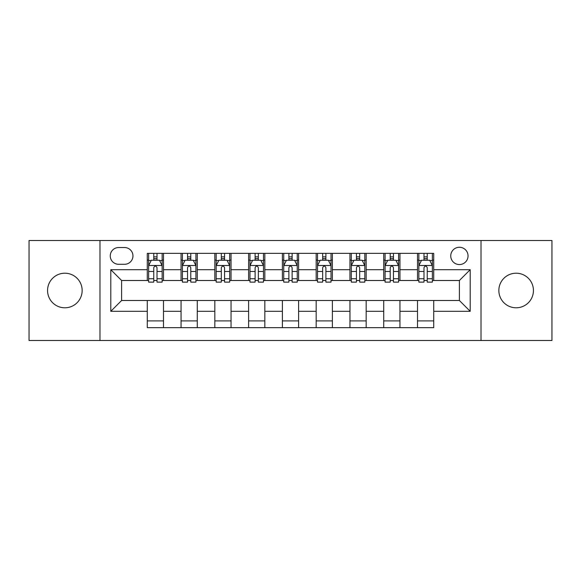 <?xml version="1.0" encoding="UTF-8"?>
<svg xmlns="http://www.w3.org/2000/svg" width="581" height="581" viewBox="0 0 581 581"><rect width="100%" height="100%" fill="white"/><g stroke="black" fill="none" stroke-linecap="round" stroke-linejoin="round"><path stroke-width="0.87" d="M516.146 273.208A17.292 17.292 0 0 0 498.847 290.5A17.292 17.292 0 0 0 516.146 307.792A17.292 17.292 0 0 0 533.438 290.5A17.292 17.292 0 0 0 516.146 273.208M64.854 273.208A17.292 17.292 0 0 0 47.562 290.5A17.292 17.292 0 0 0 64.854 307.792A17.292 17.292 0 0 0 82.153 290.5A17.292 17.292 0 0 0 64.854 273.208M459.397 247.266A8.65 8.65 0 0 0 450.747 255.909A8.65 8.65 0 0 0 459.397 264.558A8.65 8.65 0 0 0 468.046 255.909A8.65 8.65 0 0 0 459.397 247.266M481.017 340.495L551.95 340.495L551.95 240.505L481.017 240.505L481.017 340.495L99.983 340.495L99.983 240.505L29.05 240.505L29.05 340.495L99.983 340.495M118.633 264.29L124.574 264.29A8.374 8.374 0 0 0 132.955 255.909A8.374 8.374 0 0 0 124.574 247.535L118.633 247.535A8.374 8.374 0 0 0 110.252 255.909A8.374 8.374 0 0 0 118.633 264.29M481.017 240.505L99.983 240.505M147.276 311.307L110.797 311.307L110.797 269.693L147.276 269.693L147.276 280.5L121.603 280.5L121.603 300.5L147.276 300.5L147.276 327.655L433.724 327.655L433.724 300.5L459.397 300.5L459.397 280.5L433.724 280.5L433.724 269.693L470.203 269.693L470.203 311.307L433.724 311.307M433.724 269.693L433.724 253.345L147.276 253.345L147.276 269.693M417.507 253.345L417.507 280.5L418.857 280.5M423.992 280.5L427.238 280.5M432.373 280.5L433.724 280.5M417.507 280.5L398.595 280.5M383.729 253.345L383.729 280.5L385.08 280.5M390.214 280.5L393.46 280.5M383.729 280.5L364.817 280.5M349.951 253.345L349.951 280.5L351.302 280.5M356.436 280.5L359.683 280.5M349.951 280.5L331.032 280.5M316.173 253.345L316.173 280.5L317.524 280.5M322.658 280.5L325.897 280.5M316.173 280.5L297.254 280.5M282.395 253.345L282.395 280.5L283.746 280.5M288.88 280.5L292.12 280.5M282.395 280.5L263.476 280.5M248.617 253.345L248.617 280.5L249.968 280.5M255.103 280.5L258.342 280.5M248.617 280.5L229.698 280.5M214.832 253.345L214.832 280.5L216.183 280.5M221.317 280.5L224.564 280.5M214.832 280.5L195.92 280.5M181.054 253.345L181.054 280.5L182.405 280.5M187.54 280.5L190.786 280.5M181.054 280.5L162.143 280.5M147.276 280.5L148.627 280.5M153.762 280.5L157.008 280.5M147.276 300.5L163.493 300.5L163.493 327.655M433.724 300.5L163.493 300.5M163.493 253.345L163.493 280.5M147.276 260.099L148.627 260.099M153.762 260.099L157.008 260.099M162.143 260.099L163.493 260.099M147.276 320.901L163.493 320.901M181.054 300.5L181.054 327.655M197.271 253.345L197.271 280.5M181.054 260.099L182.405 260.099M187.54 260.099L190.786 260.099M195.92 260.099L197.271 260.099M197.271 300.5L197.271 327.655M181.054 320.901L197.271 320.901M214.832 300.5L214.832 327.655M231.049 300.5L231.049 327.655M214.832 320.901L231.049 320.901M231.049 253.345L231.049 280.5M214.832 260.099L216.183 260.099M221.317 260.099L224.564 260.099M229.698 260.099L231.049 260.099M248.617 300.5L248.617 327.655M264.827 300.5L264.827 327.655M248.617 320.901L264.827 320.901M264.827 253.345L264.827 280.5M248.617 260.099L249.968 260.099M255.103 260.099L258.342 260.099M263.476 260.099L264.827 260.099M282.395 300.5L282.395 327.655M298.605 300.5L298.605 327.655M282.395 320.901L298.605 320.901M298.605 253.345L298.605 280.5M282.395 260.099L283.746 260.099M288.88 260.099L292.12 260.099M297.254 260.099L298.605 260.099M316.173 300.5L316.173 327.655M332.383 300.5L332.383 327.655M316.173 320.901L332.383 320.901M332.383 253.345L332.383 280.5M316.173 260.099L317.524 260.099M322.658 260.099L325.897 260.099M331.032 260.099L332.383 260.099M349.951 300.5L349.951 327.655M366.168 300.5L366.168 327.655M349.951 320.901L366.168 320.901M366.168 253.345L366.168 280.5M349.951 260.099L351.302 260.099M356.436 260.099L359.683 260.099M364.817 260.099L366.168 260.099M383.729 300.5L383.729 327.655M399.946 300.5L399.946 327.655M383.729 320.901L399.946 320.901M399.946 253.345L399.946 280.5M383.729 260.099L385.08 260.099M390.214 260.099L393.46 260.099M398.595 260.099L399.946 260.099M417.507 300.5L417.507 327.655M417.507 320.901L433.724 320.901M417.507 260.099L418.857 260.099M423.992 260.099L427.238 260.099M432.373 260.099L433.724 260.099M121.603 280.5L110.797 269.693M121.603 300.5L110.797 311.307M470.203 269.693L459.397 280.5M470.203 311.307L459.397 300.5M157.008 256.853L153.762 256.853M162.143 278.735L157.008 278.735L157.008 282.126L162.143 282.126L162.143 265.64L159.434 260.237L151.329 260.237L148.627 265.64L148.627 282.126L153.762 282.126L153.762 278.735L148.627 278.735M148.627 265.64L148.627 253.345M162.143 265.64L162.143 253.345M153.762 260.237L153.762 253.345M157.008 253.345L157.008 260.237M157.008 278.735L157.008 267.667C155.926 265.582 154.844 265.582 153.762 267.667L153.762 278.735M190.786 256.853L187.54 256.853M195.92 278.735L190.786 278.735L190.786 282.126L195.92 282.126L195.92 265.64L193.219 260.237L185.107 260.237L182.405 265.64L182.405 282.126L187.54 282.126L187.54 278.735L182.405 278.735M182.405 265.64L182.405 253.345M195.92 265.64L195.92 253.345M187.54 260.237L187.54 253.345M190.786 253.345L190.786 260.237M190.786 278.735L190.786 267.667C189.704 265.582 188.622 265.582 187.54 267.667L187.54 278.735M224.564 256.853L221.317 256.853M229.698 278.735L224.564 278.735L224.564 282.126L229.698 282.126L229.698 265.64L226.997 260.237L218.892 260.237L216.183 265.64L216.183 282.126L221.317 282.126L221.317 278.735L216.183 278.735M216.183 265.64L216.183 253.345M229.698 265.64L229.698 253.345M221.317 260.237L221.317 253.345M224.564 253.345L224.564 260.237M224.564 278.735L224.564 267.667C223.482 265.582 222.4 265.582 221.317 267.667L221.317 278.735M258.342 256.853L255.103 256.853M263.476 278.735L258.342 278.735L258.342 282.126L263.476 282.126L263.476 265.64L260.775 260.237L252.67 260.237L249.968 265.64L249.968 282.126L255.103 282.126L255.103 278.735L249.968 278.735M249.968 265.64L249.968 253.345M263.476 265.64L263.476 253.345M255.103 260.237L255.103 253.345M258.342 253.345L258.342 260.237M258.342 278.735L258.342 267.667C257.26 265.582 256.185 265.582 255.103 267.667L255.103 278.735M292.12 256.853L288.88 256.853M297.254 278.735L292.12 278.735L292.12 282.126L297.254 282.126L297.254 265.64L294.552 260.237L286.448 260.237L283.746 265.64L283.746 282.126L288.88 282.126L288.88 278.735L283.746 278.735M283.746 265.64L283.746 253.345M297.254 265.64L297.254 253.345M288.88 260.237L288.88 253.345M292.12 253.345L292.12 260.237M292.12 278.735L292.12 267.667C291.045 265.582 289.963 265.582 288.88 267.667L288.88 278.735M325.897 256.853L322.658 256.853M331.032 278.735L325.897 278.735L325.897 282.126L331.032 282.126L331.032 265.64L328.33 260.237L320.225 260.237L317.524 265.64L317.524 282.126L322.658 282.126L322.658 278.735L317.524 278.735M317.524 265.64L317.524 253.345M331.032 265.64L331.032 253.345M322.658 260.237L322.658 253.345M325.897 253.345L325.897 260.237M325.897 278.735L325.897 267.667C324.823 265.582 323.74 265.582 322.658 267.667L322.658 278.735M359.683 256.853L356.436 256.853M364.817 278.735L359.683 278.735L359.683 282.126L364.817 282.126L364.817 265.64L362.108 260.237L354.003 260.237L351.302 265.64L351.302 282.126L356.436 282.126L356.436 278.735L351.302 278.735M351.302 265.64L351.302 253.345M364.817 265.64L364.817 253.345M356.436 260.237L356.436 253.345M359.683 253.345L359.683 260.237M359.683 278.735L359.683 267.667C358.6 265.582 357.518 265.582 356.436 267.667L356.436 278.735M393.46 256.853L390.214 256.853M398.595 278.735L393.46 278.735L393.46 282.126L398.595 282.126L398.595 265.64L395.893 260.237L387.781 260.237L385.08 265.64L385.08 282.126L390.214 282.126L390.214 278.735L385.08 278.735M385.08 265.64L385.08 253.345M398.595 265.64L398.595 253.345M390.214 260.237L390.214 253.345M393.46 253.345L393.46 260.237M393.46 278.735L393.46 267.667C392.378 265.582 391.296 265.582 390.214 267.667L390.214 278.735M427.238 256.853L423.992 256.853M432.373 278.735L427.238 278.735L427.238 282.126L432.373 282.126L432.373 265.64L429.671 260.237L421.566 260.237L418.857 265.64L418.857 282.126L423.992 282.126L423.992 278.735L418.857 278.735M418.857 265.64L418.857 253.345M432.373 265.64L432.373 253.345M423.992 260.237L423.992 253.345M427.238 253.345L427.238 260.237M427.238 278.735L427.238 267.667C426.156 265.582 425.074 265.582 423.992 267.667L423.992 278.735M181.054 311.307L163.493 311.307M181.054 269.693L163.493 269.693M214.832 269.693L197.271 269.693M214.832 311.307L197.271 311.307M248.617 269.693L231.049 269.693M248.617 311.307L231.049 311.307M282.395 269.693L264.827 269.693M282.395 311.307L264.827 311.307M316.173 269.693L298.605 269.693M316.173 311.307L298.605 311.307M349.951 269.693L332.383 269.693M349.951 311.307L332.383 311.307M383.729 269.693L366.168 269.693M383.729 311.307L366.168 311.307M417.507 269.693L399.946 269.693M417.507 311.307L399.946 311.307M162.07 265.502L148.692 265.502M148.627 260.557L151.169 260.557M159.601 260.557L162.143 260.557M153.762 271.494L148.627 271.494M162.143 271.494L157.008 271.494M157.008 258.574L153.762 258.574M195.848 265.502L182.478 265.502M182.405 260.557L184.947 260.557M193.379 260.557L195.92 260.557M187.54 271.494L182.405 271.494M195.92 271.494L190.786 271.494M190.786 258.574L187.54 258.574M229.633 265.502L216.255 265.502M216.183 260.557L218.725 260.557M227.156 260.557L229.698 260.557M221.317 271.494L216.183 271.494M229.698 271.494L224.564 271.494M224.564 258.574L221.317 258.574M263.411 265.502L250.033 265.502M249.968 260.557L252.503 260.557M260.934 260.557L263.476 260.557M255.103 271.494L249.968 271.494M263.476 271.494L258.342 271.494M258.342 258.574L255.103 258.574M297.189 265.502L283.811 265.502M283.746 260.557L286.288 260.557M294.712 260.557L297.254 260.557M288.88 271.494L283.746 271.494M297.254 271.494L292.12 271.494M292.12 258.574L288.88 258.574M330.967 265.502L317.589 265.502M317.524 260.557L320.066 260.557M328.497 260.557L331.032 260.557M322.658 271.494L317.524 271.494M331.032 271.494L325.897 271.494M325.897 258.574L322.658 258.574M364.745 265.502L351.367 265.502M351.302 260.557L353.844 260.557M362.275 260.557L364.817 260.557M356.436 271.494L351.302 271.494M364.817 271.494L359.683 271.494M359.683 258.574L356.436 258.574M398.522 265.502L385.152 265.502M385.08 260.557L387.621 260.557M396.053 260.557L398.595 260.557M390.214 271.494L385.08 271.494M398.595 271.494L393.46 271.494M393.46 258.574L390.214 258.574M432.308 265.502L418.93 265.502M418.857 260.557L421.399 260.557M429.831 260.557L432.373 260.557M423.992 271.494L418.857 271.494M432.373 271.494L427.238 271.494M427.238 258.574L423.992 258.574"/></g></svg>
